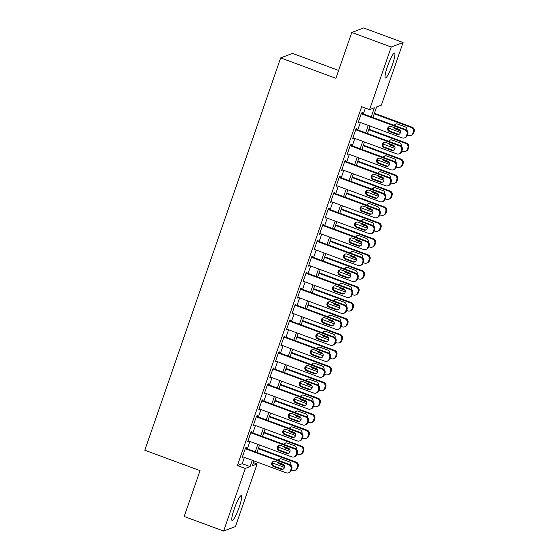 <?xml version="1.0" encoding="UTF-8"?>
<svg xmlns="http://www.w3.org/2000/svg" width="559" height="559" viewBox="0 0 559 559"><rect width="100%" height="100%" fill="white"/><g stroke="black" fill="none" stroke-linecap="round" stroke-linejoin="round"><path stroke-width="0.84" d="M234.228 509.018A13.276 2.033 -69.7 0 1 241.32 495.609A13.276 2.033 -69.7 0 1 239.217 507.118A13.276 2.033 -69.7 0 1 232.118 520.52A13.276 2.033 -69.7 0 1 234.228 509.018M387.478 66.451A13.276 2.033 -69.7 0 1 394.57 53.049A13.276 2.033 -69.7 0 1 392.467 64.551A13.276 2.033 -69.7 0 1 385.375 77.96A13.276 2.033 -69.7 0 1 387.478 66.451M338.628 70.434L292.504 53.405L280.667 57.905L144.809 450.233L200.045 470.629L184.17 516.481L223.621 531.05L245.296 468.456L250.097 466.625L252.291 460.302M280.667 57.905L335.903 78.302L351.779 32.45L363.616 27.95L403.074 42.519L381.392 105.113L376.598 106.944L372.93 117.523M253.444 462.586L257.133 463.949L235.458 526.55L223.621 531.05M246.051 448.402L246.323 447.605L245.527 447.913L242.215 457.479L243.102 456.913M251.571 432.456L251.85 431.66L251.047 431.96L247.735 441.533L248.629 440.96M257.098 416.511L257.371 415.714L256.574 416.015L253.255 425.581L254.149 425.015M262.618 400.558L262.891 399.762L262.094 400.069L258.782 409.635L259.669 409.069M268.138 384.613L268.418 383.816L267.614 384.117L264.302 393.69L265.197 393.117M273.665 368.661L273.938 367.864L273.141 368.171L269.822 377.737L270.717 377.171M279.186 352.715L279.458 351.918L278.661 352.219L275.349 361.792L276.237 361.219M284.706 336.77L284.985 335.973L284.182 336.273L280.87 345.839L281.764 345.273M290.233 320.817L290.505 320.021L289.709 320.328L286.39 329.894L287.284 329.328M295.753 304.872L296.025 304.075L295.229 304.375L291.917 313.948L292.804 313.375M301.273 288.919L301.553 288.123L300.749 288.43L297.437 297.996L298.331 297.43M306.8 272.974L307.073 272.177L306.276 272.478L302.964 282.05L303.851 281.477M312.32 257.028L312.6 256.232L311.796 256.532L308.484 266.098L309.379 265.532M317.84 241.076L318.12 240.279L317.316 240.587L314.004 250.153L314.899 249.587M323.368 225.13L323.64 224.334L322.843 224.634L319.531 234.207L320.419 233.634M328.888 209.178L329.167 208.381L328.364 208.689L325.052 218.255L325.946 217.689M334.408 193.232L334.687 192.436L333.884 192.736L330.572 202.309L331.466 201.736M339.935 177.287L340.207 176.49L339.411 176.791L336.099 186.357L336.986 185.791M345.455 161.334L345.735 160.538L344.931 160.845L341.619 170.411L342.513 169.845M350.975 145.389L351.255 144.592L350.458 144.893L347.139 154.466L348.033 153.893M356.502 129.436L356.775 128.64L355.978 128.947L352.666 138.513L353.554 137.947M371.211 116.88L374.355 107.789L369.555 109.62L361.666 106.706L237.407 465.542L242.208 463.711L244.395 457.388M247.344 448.884L249.922 441.442M252.864 432.932L255.442 425.49M258.391 416.986L260.962 409.544M263.911 401.041L266.489 393.592M269.431 385.088L272.009 377.646M274.958 369.143L277.53 361.701M280.478 353.19L283.057 345.748M285.998 337.245L288.577 329.803M291.525 321.299L294.104 313.851M297.046 305.347L299.624 297.905M302.566 289.401L305.144 281.96M308.093 273.449L310.671 266.007M313.613 257.503L316.191 250.062M319.133 241.558L321.711 234.109M324.66 225.605L327.239 218.164M330.18 209.66L332.759 202.218M335.707 193.707L338.279 186.266M341.228 177.762L343.806 170.32M346.748 161.817L349.326 154.368M352.275 145.864L354.846 138.422M357.795 129.919L360.373 122.477M363.315 113.966L365.362 108.069M362.022 113.491L362.302 112.694L361.498 112.995L358.186 122.568L359.081 121.995M351.779 32.45L391.23 47.019L403.074 42.519M237.407 465.542L245.296 468.456M369.555 109.62L391.23 47.019M255.232 451.798L257.811 444.356M260.753 435.845L263.331 428.404M266.28 419.9L268.858 412.458M271.8 403.954L274.378 396.506M277.327 388.002L279.898 380.56M282.847 372.056L285.425 364.615M288.367 356.104L290.946 348.662M293.894 340.158L296.466 332.717M299.414 324.213L301.993 316.764M304.934 308.261L307.513 300.819M310.462 292.315L313.033 284.873M315.982 276.363L318.56 268.921M321.502 260.417L324.08 252.975M327.029 244.472L329.607 237.023M332.549 228.519L335.127 221.078M338.069 212.574L340.648 205.132M343.596 196.621L346.175 189.18M349.116 180.676L351.695 173.234M354.637 164.73L357.215 157.282M360.164 148.778L362.742 141.336M365.684 132.832L368.262 125.391M254.01 460.937L252.34 465.78L257.133 463.949M369.988 126.027L367.41 133.468M364.461 141.972L361.89 149.414M358.941 157.924L356.363 165.366M353.421 173.87L350.842 181.312M347.894 189.815L345.322 197.264M342.374 205.768L339.795 213.21M336.853 221.713L334.275 229.155M331.326 237.666L328.748 245.108M325.806 253.611L323.228 261.053M320.286 269.557L317.708 277.005M314.759 285.509L312.181 292.951M309.239 301.455L306.66 308.896M303.719 317.407L301.14 324.849M298.192 333.353L295.613 340.794M292.671 349.298L290.093 356.747M287.151 365.251L284.573 372.692M281.624 381.196L279.046 388.638M276.104 397.149L273.526 404.59M270.577 413.094L268.006 420.536M265.057 429.039L262.478 436.488M259.537 444.992L256.958 452.434M242.208 463.711L250.097 466.625M358.368 122.037L358.99 122.26M352.848 137.982L353.463 138.213M347.328 153.935L347.943 154.158M341.801 169.88L342.415 170.111M336.28 185.826L336.895 186.056M330.76 201.778L331.375 202.002M325.233 217.724L325.848 217.954M319.713 233.676L320.328 233.9M314.193 249.621L314.808 249.852M308.666 265.567L309.281 265.798M303.146 281.519L303.761 281.743M297.619 297.465L298.24 297.695M292.098 313.417L292.713 313.641M286.578 329.363L287.193 329.593M281.051 345.308L281.673 345.539M275.531 361.261L276.146 361.484M270.011 377.206L270.626 377.437M264.484 393.159L265.106 393.382M258.964 409.104L259.579 409.335M253.444 425.05L254.059 425.28M247.917 441.002L248.531 441.226M242.396 456.948L243.011 457.178M361.226 113.798L404.94 129.94A3.403 3.333 -110.8 0 1 406.987 134.293L406.435 135.886A3.403 3.333 -110.8 0 1 402.18 137.912L358.466 121.771M404.492 137.905L405.289 137.598A3.403 3.333 69.2 0 0 407.238 135.585L407.791 133.992A3.403 3.333 69.2 0 0 405.736 129.632L361.407 113.26M398.763 129.276A2.725 2.669 69.2 0 1 398.846 134.37A2.725 2.669 69.2 0 1 396.995 134.377L389.42 131.582A2.725 2.669 69.2 0 1 389.337 126.481A2.725 2.669 69.2 0 1 391.188 126.481L398.763 129.276M399.231 134.188A2.725 2.669 69.2 0 1 397.791 134.076L390.217 131.274A2.725 2.669 69.2 0 1 389.749 126.362M374.223 113.798L411.34 127.508A3.403 3.333 -110.8 0 1 413.387 131.861L412.835 133.454A3.403 3.333 -110.8 0 1 408.573 135.481L407.42 135.054M400.482 132.49L388.498 128.067M374.404 113.267L412.137 127.2A3.403 3.333 69.2 0 1 414.191 131.554L413.639 133.154A3.403 3.333 69.2 0 1 411.69 135.166L410.893 135.474M396.142 123.93A2.725 2.669 -110.8 0 0 394.899 125.628M395.506 128.074A2.725 2.669 -110.8 0 0 396.617 128.843L399.874 130.044M406.819 130.282A2.725 2.669 -110.8 0 0 405.156 126.844L397.582 124.042A2.725 2.669 -110.8 0 0 394.284 125.405M394.228 127.599A2.725 2.669 -110.8 0 0 395.814 129.15L400.349 130.82M355.699 129.744L399.412 145.885A3.403 3.333 -110.8 0 1 401.467 150.238L400.915 151.838A3.403 3.333 -110.8 0 1 396.652 153.858L352.939 137.717M398.972 153.851L399.769 153.55A3.403 3.333 69.2 0 0 401.718 151.531L402.27 149.938A3.403 3.333 69.2 0 0 400.216 145.585L355.887 129.213M393.236 145.221A2.725 2.669 69.2 0 1 393.319 150.322A2.725 2.669 69.2 0 1 391.468 150.329L383.893 147.527A2.725 2.669 69.2 0 1 383.809 142.433A2.725 2.669 69.2 0 1 385.661 142.426L393.236 145.221M393.711 150.133A2.725 2.669 69.2 0 1 392.271 150.022L384.697 147.227A2.725 2.669 69.2 0 1 384.222 142.314M350.179 145.689L393.892 161.837A3.403 3.333 -110.8 0 1 395.947 166.191L395.395 167.784A3.403 3.333 -110.8 0 1 391.132 169.81L347.418 153.669M393.445 169.803L394.249 169.496A3.403 3.333 69.2 0 0 396.191 167.483L396.743 165.883A3.403 3.333 69.2 0 0 394.696 161.53L350.36 145.158M387.715 161.174A2.725 2.669 69.2 0 1 387.799 166.268A2.725 2.669 69.2 0 1 385.948 166.275L378.373 163.48A2.725 2.669 69.2 0 1 378.289 158.379A2.725 2.669 69.2 0 1 380.141 158.372L387.715 161.174M388.184 166.086A2.725 2.669 69.2 0 1 386.744 165.974L379.17 163.172A2.725 2.669 69.2 0 1 378.702 158.26M344.658 161.642L388.372 177.783A3.403 3.333 -110.8 0 1 390.42 182.136L389.868 183.729A3.403 3.333 -110.8 0 1 385.612 185.756L341.891 169.615M387.925 185.749L388.722 185.448A3.403 3.333 69.2 0 0 390.671 183.429L391.223 181.836A3.403 3.333 69.2 0 0 389.169 177.476L344.84 161.111M382.195 177.119A2.725 2.669 69.2 0 1 382.279 182.22A2.725 2.669 69.2 0 1 380.427 182.22L372.853 179.425A2.725 2.669 69.2 0 1 372.762 174.331A2.725 2.669 69.2 0 1 374.614 174.324L382.195 177.119M382.663 182.031A2.725 2.669 69.2 0 1 381.224 181.92L373.65 179.125A2.725 2.669 69.2 0 1 373.181 174.212M339.131 177.587L382.845 193.728A3.403 3.333 -110.8 0 1 384.899 198.089L384.347 199.682A3.403 3.333 -110.8 0 1 380.085 201.708L336.371 185.56M382.398 201.701L383.201 201.394A3.403 3.333 69.2 0 0 385.144 199.374L385.703 197.781A3.403 3.333 69.2 0 0 383.649 193.428L339.32 177.056M376.668 193.072A2.725 2.669 69.2 0 1 376.752 198.166A2.725 2.669 69.2 0 1 374.9 198.172L367.326 195.377A2.725 2.669 69.2 0 1 367.242 190.277A2.725 2.669 69.2 0 1 369.094 190.27L376.668 193.072M377.143 197.984A2.725 2.669 69.2 0 1 375.704 197.865L368.129 195.07A2.725 2.669 69.2 0 1 367.654 190.158M368.695 129.744L405.813 143.453A3.403 3.333 -110.8 0 1 407.867 147.807L407.315 149.4A3.403 3.333 -110.8 0 1 403.053 151.426L401.9 151M394.954 148.435L382.978 144.012M368.884 129.213L406.617 143.146A3.403 3.333 69.2 0 1 408.664 147.506L408.112 149.099A3.403 3.333 69.2 0 1 406.169 151.119L405.366 151.419M390.622 139.883A2.725 2.669 -110.8 0 0 389.371 141.581M389.979 144.019A2.725 2.669 -110.8 0 0 391.097 144.795L394.354 145.997M401.292 146.227A2.725 2.669 -110.8 0 0 399.636 142.79L392.062 139.995A2.725 2.669 -110.8 0 0 388.757 141.35M388.708 143.551A2.725 2.669 -110.8 0 0 390.294 145.095L394.829 146.772M363.175 145.696L400.293 159.399A3.403 3.333 -110.8 0 1 402.347 163.759L401.788 165.352A3.403 3.333 -110.8 0 1 397.533 167.379L396.373 166.952M389.434 164.388L377.451 159.958M363.357 145.165L401.089 159.098A3.403 3.333 69.2 0 1 403.144 163.452L402.592 165.045A3.403 3.333 69.2 0 1 400.642 167.064L399.846 167.372M385.102 155.828A2.725 2.669 -110.8 0 0 383.851 157.526M384.459 159.972A2.725 2.669 -110.8 0 0 385.57 160.74L388.826 161.942M395.772 162.18A2.725 2.669 -110.8 0 0 394.116 158.742L386.542 155.94A2.725 2.669 -110.8 0 0 383.236 157.303M383.181 159.497A2.725 2.669 -110.8 0 0 384.774 161.048L389.302 162.718M357.655 161.642L394.773 175.351A3.403 3.333 -110.8 0 1 396.82 179.705L396.268 181.298A3.403 3.333 -110.8 0 1 392.006 183.324L390.853 182.898M383.914 180.333L371.931 175.91M357.837 161.111L395.569 175.044A3.403 3.333 69.2 0 1 397.624 179.404L397.072 180.997A3.403 3.333 69.2 0 1 395.122 183.01L394.326 183.317M379.575 171.774A2.725 2.669 -110.8 0 0 378.331 173.479M378.939 175.917A2.725 2.669 -110.8 0 0 380.05 176.686L383.306 177.895M390.245 178.125A2.725 2.669 -110.8 0 0 388.589 174.688L381.014 171.892A2.725 2.669 -110.8 0 0 377.716 173.248M377.66 175.449A2.725 2.669 -110.8 0 0 379.247 176.993L383.781 178.663M352.128 177.594L389.246 191.297A3.403 3.333 -110.8 0 1 391.3 195.65L390.748 197.25A3.403 3.333 -110.8 0 1 386.486 199.27L385.333 198.843M378.387 196.279L366.411 191.856M352.317 177.063L390.049 190.996A3.403 3.333 69.2 0 1 392.097 195.35L391.545 196.943A3.403 3.333 69.2 0 1 389.602 198.962L388.798 199.263M374.055 187.726A2.725 2.669 -110.8 0 0 372.804 189.424M373.412 191.863A2.725 2.669 -110.8 0 0 374.523 192.638L377.779 193.84M384.725 194.071A2.725 2.669 -110.8 0 0 383.069 190.633L375.494 187.838A2.725 2.669 -110.8 0 0 372.189 189.194M372.14 191.395A2.725 2.669 -110.8 0 0 373.726 192.939L378.254 194.616M333.611 193.54L377.325 209.681A3.403 3.333 -110.8 0 1 379.379 214.034L378.827 215.627A3.403 3.333 -110.8 0 1 374.565 217.654L330.851 201.513M376.878 217.647L377.681 217.339A3.403 3.333 69.2 0 0 379.624 215.327L380.176 213.734A3.403 3.333 69.2 0 0 378.129 209.373L333.793 193.002M371.148 209.017A2.725 2.669 69.2 0 1 371.232 214.111A2.725 2.669 69.2 0 1 369.38 214.118L361.806 211.323A2.725 2.669 69.2 0 1 361.722 206.222A2.725 2.669 69.2 0 1 363.574 206.222L371.148 209.017M371.616 213.929A2.725 2.669 69.2 0 1 370.177 213.817L362.602 211.016A2.725 2.669 69.2 0 1 362.134 206.103M346.608 193.54L383.726 207.249A3.403 3.333 -110.8 0 1 385.773 211.602L385.221 213.196A3.403 3.333 -110.8 0 1 380.965 215.222L379.806 214.796M372.867 212.231L360.883 207.808M346.79 193.009L384.522 206.942A3.403 3.333 69.2 0 1 386.576 211.295L386.024 212.895A3.403 3.333 69.2 0 1 384.075 214.908L383.278 215.215M368.535 203.672A2.725 2.669 -110.8 0 0 367.284 205.37M367.892 207.815A2.725 2.669 -110.8 0 0 369.003 208.584L372.259 209.786M379.205 210.023A2.725 2.669 -110.8 0 0 377.549 206.585L369.974 203.783A2.725 2.669 -110.8 0 0 366.669 205.146M366.613 207.34A2.725 2.669 -110.8 0 0 368.206 208.891L372.734 210.561M328.091 209.485L371.805 225.626A3.403 3.333 -110.8 0 1 373.852 229.98L373.3 231.58A3.403 3.333 -110.8 0 1 369.045 233.599L325.324 217.458M371.358 233.592L372.154 233.292A3.403 3.333 69.2 0 0 374.104 231.272L374.656 229.679A3.403 3.333 69.2 0 0 372.601 225.326L328.273 208.954M365.628 224.963A2.725 2.669 69.2 0 1 365.712 230.063A2.725 2.669 69.2 0 1 363.86 230.07L356.286 227.268A2.725 2.669 69.2 0 1 356.195 222.175A2.725 2.669 69.2 0 1 358.046 222.168L365.628 224.963M366.096 229.875A2.725 2.669 69.2 0 1 364.657 229.763L357.082 226.968A2.725 2.669 69.2 0 1 356.607 222.056M322.564 225.431L366.278 241.579A3.403 3.333 -110.8 0 1 368.332 245.932L367.78 247.525A3.403 3.333 -110.8 0 1 363.518 249.552L319.804 233.41M365.831 249.545L366.634 249.237A3.403 3.333 69.2 0 0 368.577 247.225L369.129 245.625A3.403 3.333 69.2 0 0 367.081 241.271L322.753 224.9M360.101 240.915A2.725 2.669 69.2 0 1 360.185 246.009A2.725 2.669 69.2 0 1 358.333 246.016L350.759 243.221A2.725 2.669 69.2 0 1 350.675 238.12A2.725 2.669 69.2 0 1 352.526 238.113L360.101 240.915M360.576 245.827A2.725 2.669 69.2 0 1 359.137 245.715L351.562 242.913A2.725 2.669 69.2 0 1 351.087 238.001M317.044 241.383L360.758 257.524A3.403 3.333 -110.8 0 1 362.812 261.878L362.26 263.471A3.403 3.333 -110.8 0 1 357.998 265.497L314.284 249.356M360.31 265.49L361.114 265.19A3.403 3.333 69.2 0 0 363.057 263.17L363.609 261.577A3.403 3.333 69.2 0 0 361.554 257.217L317.226 240.852M354.581 256.861A2.725 2.669 69.2 0 1 354.665 261.961A2.725 2.669 69.2 0 1 352.813 261.961L345.238 259.166A2.725 2.669 69.2 0 1 345.155 254.072A2.725 2.669 69.2 0 1 347.006 254.066L354.581 256.861M355.049 261.773A2.725 2.669 69.2 0 1 353.609 261.661L346.035 258.866A2.725 2.669 69.2 0 1 345.567 253.954M311.524 257.329L355.238 273.47A3.403 3.333 -110.8 0 1 357.285 277.83L356.733 279.423A3.403 3.333 -110.8 0 1 352.47 281.45L308.757 265.301M354.79 281.443L355.587 281.135A3.403 3.333 69.2 0 0 357.536 279.116L358.088 277.523A3.403 3.333 69.2 0 0 356.034 273.169L311.705 256.798M349.054 272.813A2.725 2.669 69.2 0 1 349.144 277.907A2.725 2.669 69.2 0 1 347.293 277.914L339.711 275.119A2.725 2.669 69.2 0 1 339.627 270.018A2.725 2.669 69.2 0 1 341.479 270.011L349.054 272.813M349.529 277.725A2.725 2.669 69.2 0 1 348.089 277.606L340.515 274.811A2.725 2.669 69.2 0 1 340.04 269.899M305.997 273.281L349.71 289.422A3.403 3.333 -110.8 0 1 351.765 293.775L351.213 295.369A3.403 3.333 -110.8 0 1 346.95 297.395L303.237 281.254M349.263 297.388L350.067 297.081A3.403 3.333 69.2 0 0 352.009 295.068L352.561 293.475A3.403 3.333 69.2 0 0 350.514 289.115L306.185 272.743M343.533 288.758A2.725 2.669 69.2 0 1 343.617 293.852A2.725 2.669 69.2 0 1 341.766 293.859L334.191 291.064A2.725 2.669 69.2 0 1 334.107 285.963A2.725 2.669 69.2 0 1 335.959 285.963L343.533 288.758M344.009 293.671A2.725 2.669 69.2 0 1 342.569 293.559L334.995 290.757A2.725 2.669 69.2 0 1 334.52 285.845M341.088 209.485L378.198 223.195A3.403 3.333 -110.8 0 1 380.253 227.548L379.701 229.141A3.403 3.333 -110.8 0 1 375.438 231.167L374.285 230.741M367.347 228.177L355.363 223.754M341.269 208.954L379.002 222.887A3.403 3.333 69.2 0 1 381.056 227.247L380.504 228.841A3.403 3.333 69.2 0 1 378.555 230.86L377.758 231.16M363.008 219.624A2.725 2.669 -110.8 0 0 361.764 221.322M362.365 223.761A2.725 2.669 -110.8 0 0 363.483 224.536L366.739 225.738M373.678 225.969A2.725 2.669 -110.8 0 0 372.021 222.531L364.447 219.736A2.725 2.669 -110.8 0 0 361.149 221.091M361.093 223.293A2.725 2.669 -110.8 0 0 362.679 224.837L367.214 226.514M335.561 225.438L372.678 239.14A3.403 3.333 -110.8 0 1 374.733 243.5L374.181 245.094A3.403 3.333 -110.8 0 1 369.918 247.12L368.765 246.694M361.82 244.129L349.836 239.699M335.749 224.907L373.482 238.84A3.403 3.333 69.2 0 1 375.529 243.193L374.977 244.786A3.403 3.333 69.2 0 1 373.035 246.805L372.231 247.113M357.487 235.57A2.725 2.669 -110.8 0 0 356.237 237.268M356.845 239.713A2.725 2.669 -110.8 0 0 357.956 240.482L361.212 241.684M368.157 241.921A2.725 2.669 -110.8 0 0 366.501 238.483L358.927 235.681A2.725 2.669 -110.8 0 0 355.622 237.044M355.573 239.238A2.725 2.669 -110.8 0 0 357.159 240.789L361.687 242.459M330.041 241.383L367.158 255.093A3.403 3.333 -110.8 0 1 369.206 259.446L368.654 261.039A3.403 3.333 -110.8 0 1 364.398 263.065L363.238 262.639M356.3 260.075L344.316 255.652M330.222 240.852L367.955 254.785A3.403 3.333 69.2 0 1 370.009 259.145L369.457 260.739A3.403 3.333 69.2 0 1 367.508 262.751L366.711 263.058M351.967 251.515A2.725 2.669 -110.8 0 0 350.717 253.22M351.325 255.659A2.725 2.669 -110.8 0 0 352.436 256.427L355.692 257.636M362.637 257.867A2.725 2.669 -110.8 0 0 360.981 254.429L353.4 251.634A2.725 2.669 -110.8 0 0 350.102 252.989M350.046 255.19A2.725 2.669 -110.8 0 0 351.639 256.735L356.167 258.405M324.52 257.336L361.631 271.038A3.403 3.333 -110.8 0 1 363.685 275.391L363.133 276.991A3.403 3.333 -110.8 0 1 358.871 279.011L357.718 278.585M350.779 276.02L338.796 271.597M324.702 256.805L362.435 270.738A3.403 3.333 69.2 0 1 364.489 275.091L363.937 276.684A3.403 3.333 69.2 0 1 361.987 278.703L361.184 279.004M346.44 267.468A2.725 2.669 -110.8 0 0 345.196 269.165M345.797 271.604A2.725 2.669 -110.8 0 0 346.915 272.38L350.172 273.582M357.11 273.812A2.725 2.669 -110.8 0 0 355.454 270.374L347.88 267.579A2.725 2.669 -110.8 0 0 344.582 268.935M344.526 271.136A2.725 2.669 -110.8 0 0 346.112 272.68L350.647 274.357M318.993 273.281L356.111 286.991A3.403 3.333 -110.8 0 1 358.165 291.344L357.613 292.937A3.403 3.333 -110.8 0 1 353.351 294.963L352.198 294.537M345.252 291.973L333.269 287.55M319.182 272.75L356.915 286.683A3.403 3.333 69.2 0 1 358.962 291.036L358.41 292.637A3.403 3.333 69.2 0 1 356.467 294.649L355.664 294.956M340.92 283.413A2.725 2.669 -110.8 0 0 339.669 285.111M340.277 287.557A2.725 2.669 -110.8 0 0 341.388 288.325L344.644 289.527M351.59 289.765A2.725 2.669 -110.8 0 0 349.934 286.327L342.36 283.525A2.725 2.669 -110.8 0 0 339.054 284.887M339.006 287.081A2.725 2.669 -110.8 0 0 340.592 288.633L345.12 290.303M300.476 289.227L344.19 305.368A3.403 3.333 -110.8 0 1 346.245 309.721L345.693 311.321A3.403 3.333 -110.8 0 1 341.43 313.34L297.716 297.199M343.743 313.333L344.54 313.033A3.403 3.333 69.2 0 0 346.489 311.014L347.041 309.42A3.403 3.333 69.2 0 0 344.987 305.067L300.658 288.696M338.013 304.704A2.725 2.669 69.2 0 1 338.097 309.805A2.725 2.669 69.2 0 1 336.245 309.812L328.671 307.01A2.725 2.669 69.2 0 1 328.587 301.916A2.725 2.669 69.2 0 1 330.439 301.909L338.013 304.704M338.481 309.616A2.725 2.669 69.2 0 1 337.042 309.504L329.468 306.709A2.725 2.669 69.2 0 1 328.999 301.797M313.473 289.227L350.591 302.936A3.403 3.333 -110.8 0 1 352.638 307.289L352.086 308.882A3.403 3.333 -110.8 0 1 347.831 310.909L346.671 310.483M339.732 307.918L327.749 303.495M313.655 288.696L351.387 302.629A3.403 3.333 69.2 0 1 353.442 306.989L352.89 308.582A3.403 3.333 69.2 0 1 350.94 310.601L350.144 310.902M335.393 299.365A2.725 2.669 -110.8 0 0 334.149 301.063M334.757 303.502A2.725 2.669 -110.8 0 0 335.868 304.278L339.124 305.48M346.07 305.71A2.725 2.669 -110.8 0 0 344.414 302.272L336.832 299.477A2.725 2.669 -110.8 0 0 333.534 300.833M333.478 303.034A2.725 2.669 -110.8 0 0 335.072 304.578L339.599 306.255M294.949 305.172L338.67 321.32A3.403 3.333 -110.8 0 1 340.717 325.673L340.165 327.267A3.403 3.333 -110.8 0 1 335.903 329.293L292.189 313.152M338.223 329.286L339.02 328.978A3.403 3.333 69.2 0 0 340.969 326.966L341.521 325.366A3.403 3.333 69.2 0 0 339.467 321.013L295.138 304.641M332.486 320.656A2.725 2.669 69.2 0 1 332.57 325.75A2.725 2.669 69.2 0 1 330.718 325.757L323.144 322.962A2.725 2.669 69.2 0 1 323.06 317.861A2.725 2.669 69.2 0 1 324.912 317.854L332.486 320.656M332.961 325.569A2.725 2.669 69.2 0 1 331.522 325.457L323.947 322.655A2.725 2.669 69.2 0 1 323.472 317.743M307.946 305.179L345.064 318.882A3.403 3.333 -110.8 0 1 347.118 323.242L346.566 324.835A3.403 3.333 -110.8 0 1 342.304 326.861L341.151 326.435M334.205 323.871L322.229 319.441M308.135 304.648L345.867 318.581A3.403 3.333 69.2 0 1 347.915 322.934L347.363 324.527A3.403 3.333 69.2 0 1 345.42 326.547L344.617 326.854M329.873 315.311A2.725 2.669 -110.8 0 0 328.629 317.009M329.23 319.455A2.725 2.669 -110.8 0 0 330.348 320.223L333.604 321.425M340.543 321.663A2.725 2.669 -110.8 0 0 338.887 318.225L331.312 315.423A2.725 2.669 -110.8 0 0 328.007 316.785M327.958 318.979A2.725 2.669 -110.8 0 0 329.544 320.531L334.079 322.201M289.429 321.125L333.143 337.266A3.403 3.333 -110.8 0 1 335.197 341.619L334.645 343.212A3.403 3.333 -110.8 0 1 330.383 345.238L286.669 329.097M332.696 345.231L333.499 344.931A3.403 3.333 69.2 0 0 335.442 342.912L335.994 341.318A3.403 3.333 69.2 0 0 333.947 336.958L289.611 320.593M326.966 336.602A2.725 2.669 69.2 0 1 327.05 341.703A2.725 2.669 69.2 0 1 325.198 341.703L317.624 338.908A2.725 2.669 69.2 0 1 317.54 333.814A2.725 2.669 69.2 0 1 319.392 333.807L326.966 336.602M327.441 341.514A2.725 2.669 69.2 0 1 326.002 341.402L318.427 338.607A2.725 2.669 69.2 0 1 317.952 333.695M302.426 321.125L339.544 334.834A3.403 3.333 -110.8 0 1 341.598 339.187L341.046 340.78A3.403 3.333 -110.8 0 1 336.784 342.807L335.631 342.381M328.685 339.816L316.701 335.393M302.608 320.593L340.347 334.527A3.403 3.333 69.2 0 1 342.394 338.887L341.842 340.48A3.403 3.333 69.2 0 1 339.9 342.492L339.096 342.8M324.353 331.256A2.725 2.669 -110.8 0 0 323.102 332.961M323.71 335.4A2.725 2.669 -110.8 0 0 324.821 336.169L328.077 337.377M335.023 337.608A2.725 2.669 -110.8 0 0 333.367 334.17L325.792 331.375A2.725 2.669 -110.8 0 0 322.487 332.731M322.438 334.932A2.725 2.669 -110.8 0 0 324.024 336.476L328.552 338.146M283.909 337.07L327.623 353.211A3.403 3.333 -110.8 0 1 329.677 357.571L329.118 359.164A3.403 3.333 -110.8 0 1 324.863 361.191L281.149 345.043M327.176 361.184L327.972 360.876A3.403 3.333 69.2 0 0 329.922 358.857L330.474 357.264A3.403 3.333 69.2 0 0 328.419 352.911L284.091 336.539M321.446 352.554A2.725 2.669 69.2 0 1 321.53 357.648A2.725 2.669 69.2 0 1 319.678 357.655L312.104 354.86A2.725 2.669 69.2 0 1 312.02 349.759A2.725 2.669 69.2 0 1 313.872 349.752L321.446 352.554M321.914 357.467A2.725 2.669 69.2 0 1 320.475 357.348L312.9 354.553A2.725 2.669 69.2 0 1 312.432 349.641M296.906 337.077L334.023 350.779A3.403 3.333 -110.8 0 1 336.071 355.133L335.519 356.733A3.403 3.333 -110.8 0 1 331.256 358.752L330.103 358.326M323.165 355.762L311.181 351.338M297.088 336.546L334.82 350.479A3.403 3.333 69.2 0 1 336.874 354.832L336.322 356.425A3.403 3.333 69.2 0 1 334.373 358.445L333.576 358.745M318.826 347.209A2.725 2.669 -110.8 0 0 317.582 348.907M318.19 351.345A2.725 2.669 -110.8 0 0 319.301 352.121L322.557 353.323M329.503 353.554A2.725 2.669 -110.8 0 0 327.84 350.116L320.265 347.321A2.725 2.669 -110.8 0 0 316.967 348.676M316.911 350.877A2.725 2.669 -110.8 0 0 318.497 352.422L323.032 354.099M278.382 353.022L322.103 369.164A3.403 3.333 -110.8 0 1 324.15 373.517L323.598 375.11A3.403 3.333 -110.8 0 1 319.336 377.136L275.622 360.995M321.656 377.129L322.452 376.822A3.403 3.333 69.2 0 0 324.402 374.809L324.954 373.216A3.403 3.333 69.2 0 0 322.899 368.856L278.571 352.484M315.919 368.5A2.725 2.669 69.2 0 1 316.003 373.594A2.725 2.669 69.2 0 1 314.151 373.601L306.577 370.806A2.725 2.669 69.2 0 1 306.493 365.705A2.725 2.669 69.2 0 1 308.344 365.705L315.919 368.5M316.394 373.412A2.725 2.669 69.2 0 1 314.955 373.3L307.38 370.498A2.725 2.669 69.2 0 1 306.905 365.586M291.379 353.022L328.496 366.732A3.403 3.333 -110.8 0 1 330.551 371.085L329.999 372.678A3.403 3.333 -110.8 0 1 325.736 374.705L324.583 374.278M317.638 371.714L305.661 367.291M291.567 352.491L329.3 366.424A3.403 3.333 69.2 0 1 331.347 370.778L330.795 372.378A3.403 3.333 69.2 0 1 328.853 374.39L328.049 374.698M313.306 363.154A2.725 2.669 -110.8 0 0 312.062 364.852M312.663 367.298A2.725 2.669 -110.8 0 0 313.781 368.067L317.037 369.268M323.975 369.506A2.725 2.669 -110.8 0 0 322.319 366.068L314.745 363.266A2.725 2.669 -110.8 0 0 311.44 364.629M311.391 366.823A2.725 2.669 -110.8 0 0 312.977 368.374L317.512 370.044M272.862 368.968L316.576 385.109A3.403 3.333 -110.8 0 1 318.63 389.462L318.078 391.062A3.403 3.333 -110.8 0 1 313.816 393.082L270.102 376.941M316.128 393.075L316.932 392.774A3.403 3.333 69.2 0 0 318.875 390.755L319.427 389.162A3.403 3.333 69.2 0 0 317.379 384.809L273.044 368.437M310.399 384.445A2.725 2.669 69.2 0 1 310.483 389.546A2.725 2.669 69.2 0 1 308.631 389.553L301.056 386.751A2.725 2.669 69.2 0 1 300.973 381.657A2.725 2.669 69.2 0 1 302.824 381.65L310.399 384.445M310.874 389.357A2.725 2.669 69.2 0 1 309.434 389.246L301.853 386.451A2.725 2.669 69.2 0 1 301.385 381.538M285.859 368.968L322.976 382.677A3.403 3.333 -110.8 0 1 325.031 387.031L324.479 388.624A3.403 3.333 -110.8 0 1 320.216 390.65L319.063 390.224M312.118 387.66L300.134 383.236M286.04 368.437L323.773 382.37A3.403 3.333 69.2 0 1 325.827 386.73L325.275 388.323A3.403 3.333 69.2 0 1 323.326 390.343L322.529 390.643M307.785 379.107A2.725 2.669 -110.8 0 0 306.535 380.805M307.143 383.243A2.725 2.669 -110.8 0 0 308.254 384.019L311.51 385.221M318.455 385.451A2.725 2.669 -110.8 0 0 316.799 382.014L309.225 379.219A2.725 2.669 -110.8 0 0 305.92 380.574M305.871 382.775A2.725 2.669 -110.8 0 0 307.457 384.319L311.985 385.996M267.342 384.913L311.056 401.062A3.403 3.333 -110.8 0 1 313.103 405.415L312.551 407.008A3.403 3.333 -110.8 0 1 308.295 409.034L264.582 392.893M310.608 409.027L311.405 408.72A3.403 3.333 69.2 0 0 313.354 406.707L313.906 405.107A3.403 3.333 69.2 0 0 311.852 400.754L267.523 384.382M304.879 400.398A2.725 2.669 69.2 0 1 304.962 405.492A2.725 2.669 69.2 0 1 303.111 405.499L295.536 402.704A2.725 2.669 69.2 0 1 295.452 397.603A2.725 2.669 69.2 0 1 297.304 397.596L304.879 400.398M305.347 405.31A2.725 2.669 69.2 0 1 303.907 405.198L296.333 402.396A2.725 2.669 69.2 0 1 295.865 397.484M261.815 400.866L305.528 417.007A3.403 3.333 -110.8 0 1 307.583 421.36L307.031 422.953A3.403 3.333 -110.8 0 1 302.768 424.98L259.055 408.839M305.088 424.973L305.885 424.672A3.403 3.333 69.2 0 0 307.834 422.653L308.386 421.06A3.403 3.333 69.2 0 0 306.332 416.7L262.003 400.335M299.351 416.343A2.725 2.669 69.2 0 1 299.435 421.444A2.725 2.669 69.2 0 1 297.584 421.444L290.009 418.649A2.725 2.669 69.2 0 1 289.925 413.555A2.725 2.669 69.2 0 1 291.777 413.548L299.351 416.343M299.827 421.255A2.725 2.669 69.2 0 1 298.387 421.144L290.813 418.349A2.725 2.669 69.2 0 1 290.338 413.436M256.295 416.811L300.008 432.952A3.403 3.333 -110.8 0 1 302.063 437.313L301.511 438.906A3.403 3.333 -110.8 0 1 297.248 440.932L253.534 424.784M299.561 440.925L300.365 440.618A3.403 3.333 69.2 0 0 302.307 438.598L302.859 437.005A3.403 3.333 69.2 0 0 300.812 432.652L256.476 416.28M293.831 432.296A2.725 2.669 69.2 0 1 293.915 437.39A2.725 2.669 69.2 0 1 292.064 437.397L284.489 434.602A2.725 2.669 69.2 0 1 284.405 429.501A2.725 2.669 69.2 0 1 286.257 429.494L293.831 432.296M294.3 437.208A2.725 2.669 69.2 0 1 292.86 437.089L285.286 434.294A2.725 2.669 69.2 0 1 284.817 429.382M250.774 432.764L294.488 448.905A3.403 3.333 -110.8 0 1 296.536 453.258L295.984 454.851A3.403 3.333 -110.8 0 1 291.728 456.878L248.014 440.737M294.041 456.871L294.838 456.563A3.403 3.333 69.2 0 0 296.787 454.551L297.339 452.958A3.403 3.333 69.2 0 0 295.285 448.597L250.956 432.226M288.311 448.241A2.725 2.669 69.2 0 1 288.395 453.335A2.725 2.669 69.2 0 1 286.543 453.342L278.969 450.547A2.725 2.669 69.2 0 1 278.885 445.446A2.725 2.669 69.2 0 1 280.73 445.446L288.311 448.241M288.779 453.153A2.725 2.669 69.2 0 1 287.34 453.042L279.766 450.24A2.725 2.669 69.2 0 1 279.297 445.327M245.247 448.709L288.961 464.85A3.403 3.333 -110.8 0 1 291.015 469.204L290.463 470.804A3.403 3.333 -110.8 0 1 286.201 472.823L242.487 456.682M288.514 472.816L289.317 472.516A3.403 3.333 69.2 0 0 291.26 470.496L291.819 468.903A3.403 3.333 69.2 0 0 289.765 464.55L245.436 448.178M282.784 464.187A2.725 2.669 69.2 0 1 282.868 469.287A2.725 2.669 69.2 0 1 281.016 469.294L273.442 466.492A2.725 2.669 69.2 0 1 273.358 461.399A2.725 2.669 69.2 0 1 275.21 461.392L282.784 464.187M283.259 469.099A2.725 2.669 69.2 0 1 281.82 468.987L274.245 466.192A2.725 2.669 69.2 0 1 273.77 461.28M280.339 384.92L317.456 398.623A3.403 3.333 -110.8 0 1 319.503 402.983L318.951 404.576A3.403 3.333 -110.8 0 1 314.689 406.603L313.536 406.176M306.598 403.612L294.614 399.182M280.52 384.389L318.253 398.322A3.403 3.333 69.2 0 1 320.307 402.676L319.755 404.269A3.403 3.333 69.2 0 1 317.805 406.288L317.009 406.596M302.258 395.052A2.725 2.669 -110.8 0 0 301.015 396.75M301.622 399.196A2.725 2.669 -110.8 0 0 302.733 399.964L305.99 401.166M312.935 401.404A2.725 2.669 -110.8 0 0 311.272 397.966L303.698 395.164A2.725 2.669 -110.8 0 0 300.4 396.527M300.344 398.721A2.725 2.669 -110.8 0 0 301.93 400.272L306.465 401.942M274.811 400.866L311.929 414.575A3.403 3.333 -110.8 0 1 313.983 418.929L313.431 420.522A3.403 3.333 -110.8 0 1 309.169 422.548L308.016 422.122M301.07 419.557L289.094 415.134M275 400.335L312.733 414.268A3.403 3.333 69.2 0 1 314.78 418.628L314.228 420.221A3.403 3.333 69.2 0 1 312.285 422.234L311.482 422.541M296.738 410.998A2.725 2.669 -110.8 0 0 295.487 412.703M296.095 415.141A2.725 2.669 -110.8 0 0 297.213 415.91L300.469 417.119M307.408 417.349A2.725 2.669 -110.8 0 0 305.752 413.912L298.178 411.117A2.725 2.669 -110.8 0 0 294.873 412.472M294.824 414.673A2.725 2.669 -110.8 0 0 296.41 416.217L300.945 417.887M269.291 416.818L306.409 430.521A3.403 3.333 -110.8 0 1 308.463 434.874L307.911 436.474A3.403 3.333 -110.8 0 1 303.649 438.494L302.496 438.067M295.55 435.503L283.567 431.08M269.473 416.287L307.205 430.22A3.403 3.333 69.2 0 1 309.26 434.574L308.708 436.167A3.403 3.333 69.2 0 1 306.758 438.186L305.962 438.487M291.218 426.95A2.725 2.669 -110.8 0 0 289.967 428.648M290.575 431.087A2.725 2.669 -110.8 0 0 291.686 431.862L294.942 433.064M301.888 433.295A2.725 2.669 -110.8 0 0 300.232 429.857L292.657 427.062A2.725 2.669 -110.8 0 0 289.352 428.418M289.296 430.619A2.725 2.669 -110.8 0 0 290.89 432.163L295.418 433.84M263.771 432.764L300.889 446.473A3.403 3.333 -110.8 0 1 302.936 450.827L302.384 452.42A3.403 3.333 -110.8 0 1 298.122 454.446L296.969 454.02M290.03 451.455L278.047 447.032M263.953 432.233L301.685 446.166A3.403 3.333 69.2 0 1 303.74 450.519L303.188 452.119A3.403 3.333 69.2 0 1 301.238 454.132L300.442 454.439M285.691 442.896A2.725 2.669 -110.8 0 0 284.447 444.594M285.055 447.039A2.725 2.669 -110.8 0 0 286.166 447.808L289.422 449.01M296.361 449.247A2.725 2.669 -110.8 0 0 294.705 445.809L287.13 443.007A2.725 2.669 -110.8 0 0 283.832 444.37M283.776 446.564A2.725 2.669 -110.8 0 0 285.363 448.115L289.897 449.785M258.244 448.709L295.362 462.419A3.403 3.333 -110.8 0 1 297.416 466.772L296.864 468.365A3.403 3.333 -110.8 0 1 292.602 470.392L291.449 469.965M284.503 467.401L272.526 462.978M258.433 448.178L296.165 462.111A3.403 3.333 69.2 0 1 298.213 466.472L297.661 468.065A3.403 3.333 69.2 0 1 295.718 470.084L294.914 470.385M280.171 458.848A2.725 2.669 -110.8 0 0 278.92 460.546M279.528 462.985A2.725 2.669 -110.8 0 0 280.639 463.76L283.902 464.962M290.841 465.193A2.725 2.669 -110.8 0 0 289.185 461.755L281.61 458.96A2.725 2.669 -110.8 0 0 278.305 460.316M278.256 462.517A2.725 2.669 -110.8 0 0 279.842 464.061L284.37 465.738M405.736 129.632L404.94 129.94M407.791 133.992L406.987 134.293M407.238 135.585L406.435 135.886M396.995 134.377L397.791 134.076M389.42 131.582L390.217 131.274M411.34 127.508L412.137 127.2M412.835 133.454L413.639 133.154M413.387 131.861L414.191 131.554M396.617 128.843L395.814 129.15M400.216 145.585L399.412 145.885M402.27 149.938L401.467 150.238M401.718 151.531L400.915 151.838M391.468 150.329L392.271 150.022M383.893 147.527L384.697 147.227M394.696 161.53L393.892 161.837M396.743 165.883L395.947 166.191M396.191 167.483L395.395 167.784M385.948 166.275L386.744 165.974M378.373 163.48L379.17 163.172M389.169 177.476L388.372 177.783M391.223 181.836L390.42 182.136M390.671 183.429L389.868 183.729M380.427 182.22L381.224 181.92M372.853 179.425L373.65 179.125M383.649 193.428L382.845 193.728M385.703 197.781L384.899 198.089M385.144 199.374L384.347 199.682M374.9 198.172L375.704 197.865M367.326 195.377L368.129 195.07M405.813 143.453L406.617 143.146M407.315 149.4L408.112 149.099M407.867 147.807L408.664 147.506M391.097 144.795L390.294 145.095M400.293 159.399L401.089 159.098M401.788 165.352L402.592 165.045M402.347 163.759L403.144 163.452M385.57 160.74L384.774 161.048M394.773 175.351L395.569 175.044M396.268 181.298L397.072 180.997M396.82 179.705L397.624 179.404M380.05 176.686L379.247 176.993M389.246 191.297L390.049 190.996M390.748 197.25L391.545 196.943M391.3 195.65L392.097 195.35M374.523 192.638L373.726 192.939M378.129 209.373L377.325 209.681M380.176 213.734L379.379 214.034M379.624 215.327L378.827 215.627M369.38 214.118L370.177 213.817M361.806 211.323L362.602 211.016M383.726 207.249L384.522 206.942M385.221 213.196L386.024 212.895M385.773 211.602L386.576 211.295M369.003 208.584L368.206 208.891M372.601 225.326L371.805 225.626M374.656 229.679L373.852 229.98M374.104 231.272L373.3 231.58M363.86 230.07L364.657 229.763M356.286 227.268L357.082 226.968M367.081 241.271L366.278 241.579M369.129 245.625L368.332 245.932M368.577 247.225L367.78 247.525M358.333 246.016L359.137 245.715M350.759 243.221L351.562 242.913M361.554 257.217L360.758 257.524M363.609 261.577L362.812 261.878M363.057 263.17L362.26 263.471M352.813 261.961L353.609 261.661M345.238 259.166L346.035 258.866M356.034 273.169L355.238 273.47M358.088 277.523L357.285 277.83M357.536 279.116L356.733 279.423M347.293 277.914L348.089 277.606M339.711 275.119L340.515 274.811M350.514 289.115L349.71 289.422M352.561 293.475L351.765 293.775M352.009 295.068L351.213 295.369M341.766 293.859L342.569 293.559M334.191 291.064L334.995 290.757M378.198 223.195L379.002 222.887M379.701 229.141L380.504 228.841M380.253 227.548L381.056 227.247M363.483 224.536L362.679 224.837M372.678 239.14L373.482 238.84M374.181 245.094L374.977 244.786M374.733 243.5L375.529 243.193M357.956 240.482L357.159 240.789M367.158 255.093L367.955 254.785M368.654 261.039L369.457 260.739M369.206 259.446L370.009 259.145M352.436 256.427L351.639 256.735M361.631 271.038L362.435 270.738M363.133 276.991L363.937 276.684M363.685 275.391L364.489 275.091M346.915 272.38L346.112 272.68M356.111 286.991L356.915 286.683M357.613 292.937L358.41 292.637M358.165 291.344L358.962 291.036M341.388 288.325L340.592 288.633M344.987 305.067L344.19 305.368M347.041 309.42L346.245 309.721M346.489 311.014L345.693 311.321M336.245 309.812L337.042 309.504M328.671 307.01L329.468 306.709M350.591 302.936L351.387 302.629M352.086 308.882L352.89 308.582M352.638 307.289L353.442 306.989M335.868 304.278L335.072 304.578M339.467 321.013L338.67 321.32M341.521 325.366L340.717 325.673M340.969 326.966L340.165 327.267M330.718 325.757L331.522 325.457M323.144 322.962L323.947 322.655M345.064 318.882L345.867 318.581M346.566 324.835L347.363 324.527M347.118 323.242L347.915 322.934M330.348 320.223L329.544 320.531M333.947 336.958L333.143 337.266M335.994 341.318L335.197 341.619M335.442 342.912L334.645 343.212M325.198 341.703L326.002 341.402M317.624 338.908L318.427 338.607M339.544 334.834L340.347 334.527M341.046 340.78L341.842 340.48M341.598 339.187L342.394 338.887M324.821 336.169L324.024 336.476M328.419 352.911L327.623 353.211M330.474 357.264L329.677 357.571M329.922 358.857L329.118 359.164M319.678 357.655L320.475 357.348M312.104 354.86L312.9 354.553M334.023 350.779L334.82 350.479M335.519 356.733L336.322 356.425M336.071 355.133L336.874 354.832M319.301 352.121L318.497 352.422M322.899 368.856L322.103 369.164M324.954 373.216L324.15 373.517M324.402 374.809L323.598 375.11M314.151 373.601L314.955 373.3M306.577 370.806L307.38 370.498M328.496 366.732L329.3 366.424M329.999 372.678L330.795 372.378M330.551 371.085L331.347 370.778M313.781 368.067L312.977 368.374M317.379 384.809L316.576 385.109M319.427 389.162L318.63 389.462M318.875 390.755L318.078 391.062M308.631 389.553L309.434 389.246M301.056 386.751L301.853 386.451M322.976 382.677L323.773 382.37M324.479 388.624L325.275 388.323M325.031 387.031L325.827 386.73M308.254 384.019L307.457 384.319M311.852 400.754L311.056 401.062M313.906 405.107L313.103 405.415M313.354 406.707L312.551 407.008M303.111 405.499L303.907 405.198M295.536 402.704L296.333 402.396M306.332 416.7L305.528 417.007M308.386 421.06L307.583 421.36M307.834 422.653L307.031 422.953M297.584 421.444L298.387 421.144M290.009 418.649L290.813 418.349M300.812 432.652L300.008 432.952M302.859 437.005L302.063 437.313M302.307 438.598L301.511 438.906M292.064 437.397L292.86 437.089M284.489 434.602L285.286 434.294M295.285 448.597L294.488 448.905M297.339 452.958L296.536 453.258M296.787 454.551L295.984 454.851M286.543 453.342L287.34 453.042M278.969 450.547L279.766 450.24M289.765 464.55L288.961 464.85M291.819 468.903L291.015 469.204M291.26 470.496L290.463 470.804M281.016 469.294L281.82 468.987M273.442 466.492L274.245 466.192M317.456 398.623L318.253 398.322M318.951 404.576L319.755 404.269M319.503 402.983L320.307 402.676M302.733 399.964L301.93 400.272M311.929 414.575L312.733 414.268M313.431 420.522L314.228 420.221M313.983 418.929L314.78 418.628M297.213 415.91L296.41 416.217M306.409 430.521L307.205 430.22M307.911 436.474L308.708 436.167M308.463 434.874L309.26 434.574M291.686 431.862L290.89 432.163M300.889 446.473L301.685 446.166M302.384 452.42L303.188 452.119M302.936 450.827L303.74 450.519M286.166 447.808L285.363 448.115M295.362 462.419L296.165 462.111M296.864 468.365L297.661 468.065M297.416 466.772L298.213 466.472M280.639 463.76L279.842 464.061"/></g></svg>

